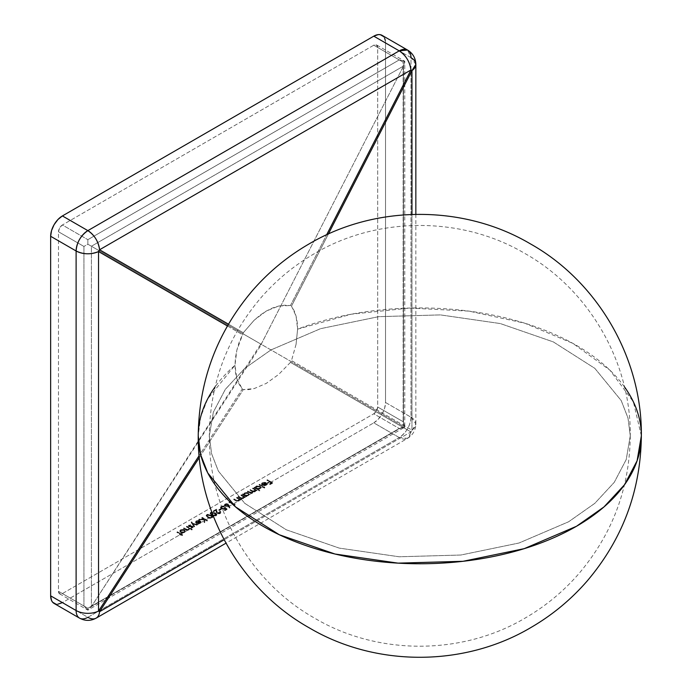 <?xml version="1.0" encoding="UTF-8"?>
<svg xmlns="http://www.w3.org/2000/svg" width="692" height="692" viewBox="0 0 692 692"><rect width="100%" height="100%" fill="white"/><g stroke="black" fill="none" stroke-linecap="round" stroke-linejoin="round"><path stroke-width="0.52" stroke-dasharray="3.46 2.59" d="M641.354 435.839L633.362 401.801L609.972 370.211L572.864 343.362L524.718 323.181L469.003 311.123L409.742 308.061L351.199 314.211L297.612 329.132L296.055 316.054L291.496 306.115L290.458 305.527L278.703 306.037L266.29 311.054L254.18 320.197L243.299 332.757L236.828 350.238L234.969 365.298L207.617 399.007L200.594 417.224L198.232 435.839M624.504 386.923A221.561 127.916 180 0 0 297.612 329.132L296.055 344.365L297.612 329.132L297.214 322.256L296.055 316.054L294.126 310.639L291.496 306.115L328.371 234.026L291.496 306.115L290.458 305.527L326.624 234.822L290.458 305.527L284.723 305.207L278.703 306.037L272.518 307.992L266.29 311.054L260.14 315.145L254.18 320.197L243.299 332.757L228.438 324.167L243.299 332.757L239.121 342.393L236.828 350.238L235.436 357.928L234.969 365.298L235.436 372.227L236.828 378.559L239.121 384.19L242.269 388.999L199.123 455.665L242.269 388.999L243.299 389.596L242.269 388.999L236.828 378.559L234.969 365.298A221.561 127.916 180 0 0 215.074 386.923M227.4 325.958L242.269 334.539L227.4 325.958M199.305 457.576L243.299 389.596L199.305 457.576M54.088 603.433A16.617 9.593 120 0 0 62.401 602.611L373.775 422.847L62.401 602.611L87.858 617.307L399.232 437.543A16.617 9.593 -120 0 0 407.536 438.365A16.617 9.593 -120 0 0 410.936 431.92L224.122 539.777L410.936 431.92A16.617 14.134 -60 0 0 411.965 430.139L291.496 360.575L290.458 362.366L410.936 431.92L290.458 362.366L278.703 374.415L266.29 383.385L254.18 388.575L248.532 389.622L243.299 389.596L254.18 388.575L266.29 383.385L278.703 374.415L290.458 362.366L291.496 360.575L411.965 430.139A16.617 9.593 0 0 0 415.849 423.971A16.617 9.593 0 0 0 410.979 417.19L410.979 57.644L385.522 42.947L385.297 40.43M87.858 608.268L399.232 428.495L373.775 413.799L62.401 593.563L87.858 608.268L399.232 428.495L404.768 427.172L403.151 421.713L403.151 62.168L404.768 61.233L403.479 66.086L403.479 426.428L404.768 427.172L403.479 426.428L403.479 66.086L261.169 344.261L261.498 343.656L261.498 344.452L403.479 426.428L260.806 344.054L91.413 606.59L91.413 246.248L261.169 344.261L260.806 344.85L261.498 344.452L91.413 606.59L91.413 246.248L87.858 244.198L83.94 246.456L83.94 606.002L87.858 610.136L91.413 606.59L403.479 426.428L91.413 606.59L87.858 610.136L87.858 608.268L87.858 610.136L83.94 606.002L58.483 591.305L58.483 231.759L59.633 227.902L62.401 224.978L373.775 45.205L376.543 44.937L377.685 47.471L377.685 407.017L376.543 410.875L373.775 413.799L62.401 593.563L59.633 593.84L58.483 591.305L58.483 231.759L83.94 246.456L83.94 606.002L58.483 591.305A5.536 3.2 120 0 0 59.633 593.84A5.536 3.2 120 0 0 62.401 593.563L87.858 608.268M187.8 527.269L186.433 526.482L186.892 526.214L192.212 529.276L189.504 528.255L188.414 529.735L186.226 529.614L183.57 528.126L187.644 529.484L188.959 528.23L186.433 526.932L186.892 526.214L186.433 526.482L188.743 528.351L187.8 527.269M191.918 525.937L193.025 527.044L191.208 527.546L192.229 526.456L189.4 526.474L188.397 525.635L190.464 524.666L189.106 525.816L191.918 525.937L192.713 527.754L192.679 526.179L192.713 527.754L191.208 528.005L192.229 526.906L188.855 526.724L188.864 525.444L190.464 525.116L189.357 525.704L189.297 526.439L191.918 526.387L191.918 525.937L189.79 526.577L189.297 525.989L189.297 526.439L189.357 525.254L189.184 526.361L189.357 525.254L190.508 525.046L190.508 525.496L190.464 524.666L190.464 525.116L190.464 524.666L188.864 524.994L188.855 526.724L188.864 525.444L188.397 526.084L189.617 526.958L189.617 526.508L192.229 526.456L192.402 527.356L191.2 527.183L191.208 528.005L192.713 527.304L192.679 526.179L191.918 525.937M191.217 522.105L191.719 521.82L192.661 523.256L197.653 524.372L192.973 523.723L194.573 526.154L194.071 526.439L191.217 522.105L192.661 523.256L191.719 521.82L191.217 522.105L194.071 526.897L191.217 522.105M196.191 522.91L199.581 520.955L197.099 520.808L195.576 522.33L195.81 521.059L197.159 520.358L199.728 520.54L200.931 521.586L199.711 523.213L196.191 522.91L196.191 523.368L199.581 521.413L196.805 521.405L196.805 520.946L199.581 520.955L199.581 521.413L196.191 522.91L197.921 523.887L196.191 522.91M216.25 515.402L212.712 515.35L210.541 513.983L210.204 512.902L211.743 511.933L214.062 512.236L216.734 514.026L216.25 515.851L211.735 515.315L210.16 513.62L210.8 512.253L210.16 513.161L211.735 515.315L211.735 514.857L216.25 515.402L216.881 514.519L215.255 512.824L216.881 514.969L216.25 515.402M229.407 501.665L235.081 504.373L234.13 504.926L228.948 501.934L229.407 501.665L234.06 504.805L234.856 503.888L234.06 504.805L229.407 501.665L228.948 502.383L229.407 501.665M237.953 498.318L236.586 497.522L237.045 497.254L240.833 499.442L239.683 499.313L239.363 500.316L238.057 500.896L233.723 499.174L237.797 500.532L239.112 499.278L236.586 497.981L237.045 497.254L236.586 497.522L238.896 499.399L237.953 498.318M242.338 495.783L240.972 494.996L241.43 494.728L245.219 496.908L244.068 496.787L243.748 497.782L242.442 498.361L238.109 496.64L242.174 497.998L243.498 496.744L240.972 495.446L241.43 494.728L240.972 494.996L243.281 496.865L242.338 495.783M248.342 495.187L246.049 495.628L246.75 496.026L246.283 496.294L242.494 494.114L243.619 494.218L244.042 493.188L245.34 492.557L247.485 492.557L248.99 493.431L248.964 494.668L248.342 495.636L246.049 496.077L246.75 496.484L246.049 495.628L246.049 496.077L248.342 495.187L249.181 494.019L248.385 492.912L249.181 494.469L248.342 495.187M264.353 487.626L259.033 484.564L259.5 484.296L264.811 487.358L264.353 488.085L259.033 485.014L259.5 484.296L259.033 485.014L264.811 487.358L264.353 487.626M262.156 484.832L265.546 482.878L263.064 482.722L261.541 484.244L261.775 482.973L263.124 482.272L265.685 482.454L266.93 483.639L265.676 485.127L262.156 484.832L262.156 485.282L265.546 483.327L262.77 483.319L262.77 482.869L265.546 482.878L265.546 483.327L262.156 484.832L263.886 485.801L262.156 484.832M269.465 481.459L266.939 479.997L267.406 479.729L272.587 482.722L270.062 484.175L269.534 483.872L271.593 482.679L269.992 481.762L267.934 482.947L267.406 482.644L269.465 481.459L266.939 480.447L267.406 479.729L266.939 480.447L269.465 481.459L267.406 483.094L269.465 481.459M259.967 488.474L257.64 488.898L259.898 490.196L259.431 490.472L254.12 487.402L255.244 487.505L255.668 486.476L256.966 485.845L259.111 485.845L260.616 486.718L260.581 487.955L259.967 488.924L257.64 489.348L259.898 490.654L257.64 488.898L257.64 489.348L259.967 488.474L260.806 487.306L260.01 486.199L260.806 487.756L259.967 488.474M254.189 489.201L252.589 488.284L253.056 488.016L256.844 490.196L255.72 490.092L254.673 491.458L253.021 491.424L252.148 492.938L250.504 492.938L247.407 491.277L251.905 492.566L252.554 491.467L250.002 489.78L253.471 491.121L254.751 490.948L255.166 490.014L252.589 488.734L253.056 488.016L252.589 488.734L254.189 489.201L254.751 491.398L255.227 490.273L254.751 490.948L252.39 490.619L252.39 491.069L254.751 491.398L254.189 489.201M225.047 504.027L226.621 503.646L228.386 504.157L229.943 507.496L229.303 507.539L228.576 505.541L226.552 506.25L224.519 505.454L225.047 504.027L225.047 504.485L228.196 504.485L229.121 505.688L228.196 504.036L228.196 504.485L228.196 504.036L225.047 504.027L224.346 504.987L225.021 506.336L224.346 505.437L225.047 504.027M224.147 508.006L225.021 507.193L227.08 508.992L224.961 510.22L224.424 509.909L226.189 508.897L225.108 507.945L222.02 508.637L220.636 507.764L220.549 506.89L221.933 505.947L223.948 506.025L221.864 506.492L221.206 507.305L222.634 508.335L224.147 508.006L224.147 508.456L225.021 507.643L227.08 508.992L225.021 507.193L221.751 508.516L224.147 508.456L224.147 508.006M219.312 510.108L218.784 509.796L220.774 508.646L221.302 508.957L219.312 510.558L218.784 510.246L220.774 508.646L218.784 510.246L221.302 509.407L219.312 510.108M216.786 511.431L217.029 512.59L217.902 513.101L219.788 512.72L220.039 511.215L220.783 512.201L219.918 513.274L218.188 513.559L216.38 512.634L216.077 509.978L213.664 511.371L213.136 511.059L216.657 509.027L217.4 513.36L219.572 513.317L219.572 512.867L217.4 512.91L217.4 513.36L216.657 509.027L216.786 511.431M212.262 517.702L208.725 517.651L206.562 516.284L206.216 515.203L207.756 514.234L210.074 514.537L212.747 516.327L212.262 518.152L207.747 517.616L206.173 515.921L206.821 514.554L206.173 515.462L207.747 517.616L207.747 517.158L212.262 517.702L212.902 516.82L211.276 515.125L212.902 517.27L212.262 517.702M204.278 519.061L201.779 517.625L202.237 517.356L207.418 520.341L204.979 519.476L204.797 521.863L204.131 522.244L204.356 519.433L198.751 519.363L204.278 519.061L204.278 519.519L201.779 518.074L202.237 517.356L201.779 518.074L204.278 519.061L199.374 519.009L199.374 519.458L204.278 519.519L204.278 519.061M180.612 529.761L183.631 529.406L185.283 530.53L184.323 532.139L181.46 532.356L179.79 530.885L180.612 529.761L180.612 530.21L184.53 530.202L185.352 531.283L184.53 529.752L184.53 530.202L184.53 529.752L180.612 529.761L179.79 530.859L180.603 532.468L179.79 531.309L180.612 529.761M181.313 533.273L181.78 533.541L181.114 533.921L182.645 534.804L180.647 534.189L179.989 534.57L179.522 534.302L180.188 533.921L176.867 532.001L177.334 531.733L180.647 533.653L181.313 533.273L181.78 533.99L181.114 534.371L181.78 533.99L181.313 533.273L180.647 534.103L181.313 533.273M62.401 602.611L87.858 617.307L399.232 437.543L373.775 422.847L378.264 419.214L382.079 414.075L384.631 408.202L385.522 402.493L385.522 42.947L385.522 402.493L410.979 417.19L410.979 57.644L385.522 42.947A16.617 9.593 120 0 0 382.079 35.344M384.631 38.268L383.541 36.555M55.87 604.09L57.903 604.177M411.965 214.425L411.965 430.139L411.965 214.425M296.055 344.365L291.496 360.575L296.055 344.365M373.775 422.847A16.617 9.593 120 0 0 385.522 402.493L410.979 417.19A16.617 9.593 -60 0 1 399.232 437.543L373.775 422.847M399.232 59.91L87.858 239.674L62.401 224.978L373.775 45.205L399.232 59.91L87.858 239.674L87.858 244.198L90.626 245.798L91.413 246.248L403.479 66.086L404.768 61.233L399.232 59.91L404.768 61.233L403.151 62.168L377.685 47.471L377.685 407.017L403.151 421.713L403.151 62.168L377.685 47.471A5.536 3.2 120 0 0 376.543 44.937A5.536 3.2 120 0 0 373.775 45.205L399.232 59.91M403.479 66.086L261.498 343.656L260.806 344.054L91.413 246.248L403.479 66.086M400.755 428.409L399.232 428.495L373.775 413.799A5.536 3.2 120 0 0 377.685 407.017L403.151 421.713L404.768 427.172L400.755 428.409M87.858 240.643L87.858 239.674L62.401 224.978A5.536 3.2 120 0 0 58.483 231.759L83.94 246.456L87.858 244.198L87.858 240.643M79.545 618.129A16.617 9.593 120 0 0 87.858 617.307A16.617 9.593 -120 0 0 96.162 618.129M415.849 64.425L410.979 57.644L407.536 50.04M410.979 417.19L415.849 423.971L407.536 438.365L399.232 437.543C406.368 432.612 410.287 425.831 410.979 417.19M267.934 482.947L267.406 482.644L267.934 482.947L269.992 481.762L267.934 482.947M271.593 482.679L269.992 481.762L271.593 482.679L269.534 484.322L271.593 482.679M270.062 484.175L269.534 483.872L270.062 484.175L272.587 482.722L270.062 484.175M267.406 479.729L272.587 483.172L267.406 479.729M270.062 484.634L272.587 483.172L267.406 480.179L266.939 480.447L269.465 481.909L267.406 483.094L267.934 483.405L269.992 482.212L271.593 483.137L269.534 484.322L270.062 484.634M266.152 484.902L263.886 485.801L266.152 484.902L266.93 483.639L266.948 484.305L266.1 482.661L266.93 484.089L266.152 484.902M262.173 484.132L262.77 483.319L262.173 484.582L262.173 484.132L261.541 484.694L261.403 483.743L261.541 484.694L262.242 482.635L262.242 483.085L266.1 483.111L266.1 482.661L262.242 482.635L261.541 484.244L262.77 482.869L262.77 483.319L265.546 483.327L262.156 485.282L264.508 485.81L266.541 485.083L266.93 483.639M266.93 484.089L266.1 483.111L264.171 482.618L262.242 483.085L261.541 484.244M265.962 483.172L263.09 485.282L265.667 485.101L265.667 484.642L263.09 484.832L265.962 483.172L265.667 485.101L266.282 484.331L265.962 483.172L266.282 483.881L265.962 483.172L263.09 484.832L265.097 484.884L266.282 483.881M266.282 484.331L265.962 483.622L266.264 484.435L265.667 485.101L263.09 485.282L265.962 483.622M261.541 484.694L262.173 484.582M259.5 484.296L264.811 487.817L259.5 484.296M264.353 488.085L264.811 487.817L259.5 484.746L259.033 485.014L264.353 488.085M256.066 486.199L256.066 486.649L260.01 486.649L260.01 486.199L256.066 486.199L255.244 487.964L256.066 486.199M255.244 487.964L254.12 487.851L259.431 490.922L259.898 490.654L259.431 490.922L254.12 487.402L254.587 487.133L254.12 487.402L259.898 490.654L257.64 489.348L259.734 489.045L260.806 487.791L260.192 486.77L258.583 486.208L256.265 486.545L255.227 487.782L254.587 487.133L255.244 487.505M259.5 488.206L260.149 487.773L259.543 486.467L260.149 487.324L259.5 488.206L256.473 488.223L255.85 487.384L256.516 486.476L259.543 486.467L259.543 486.917L256.516 486.934L256.516 486.476L255.85 487.834L256.473 488.673L256.473 488.223L256.473 488.673L259.5 488.656L260.149 487.341L259.215 486.312L257.208 486.208L255.902 487.107L256.793 488.379L259.5 488.206M259.543 486.917L260.149 487.791L259.18 488.82L257.165 488.95L255.876 488.042L257.208 486.658L259.543 486.917M255.729 490.697L255.14 491.709L255.14 491.259L253.021 491.882L253.142 492.349L253.021 491.424L252.545 493.214L252.545 492.756L252.545 493.214L249.466 492.912L247.407 491.727L247.874 491.009L249.933 492.643L249.933 492.194L252.165 492.894L252.641 491.77L252.165 492.894L251.473 490.628L251.473 491.078L250.002 490.23L250.469 489.512L252.39 490.619L250.002 489.78L251.473 490.628L252.165 492.444L247.407 491.277L249.466 492.462L252.545 492.756L253.021 491.424L255.14 491.259L255.72 490.092L256.844 490.196L253.056 488.016L252.589 488.734L255.002 490.239L254.751 490.948M254.751 491.398L253.315 491.528L250.469 489.962L250.002 490.23L252.554 491.917L252.165 492.444M252.165 492.894L250.815 493.059L247.407 491.727L251.421 493.517L252.909 492.92L253.021 491.424M255.72 490.542L256.844 490.654L253.056 488.466L256.844 490.196L256.377 490.922L255.72 490.542L255.729 491.147L255.72 490.092M253.021 491.882L254.673 491.908L255.729 491.147M244.44 492.912L244.44 493.361L248.385 493.361L248.385 492.912L244.44 492.912L243.619 494.676L244.44 492.912M243.619 494.676L242.494 494.564L246.283 496.752L246.75 496.484L246.283 496.752L242.494 494.114L242.961 493.846L242.494 494.114L246.75 496.484L246.049 496.077L248.108 495.757L249.181 494.503L248.385 493.361L246.413 492.886L244.864 493.162L244.224 494.546L244.847 495.386L244.224 494.097L244.89 493.188L247.918 493.171L248.523 494.036L247.874 495.368L248.523 494.486L247.918 493.63L244.89 493.638L244.89 493.188L243.601 494.495L242.961 493.846L243.619 494.218M244.847 494.927L244.847 495.386L247.874 495.368L247.874 494.918L244.847 494.927L247.182 495.195L248.471 493.777L247.217 492.912L245.21 493.033L244.224 494.062L244.847 494.927M247.918 493.63L248.523 494.503L247.182 495.645L245.539 495.662L244.25 494.754L245.582 493.37L247.918 493.63M243.281 496.415L243.1 498.119L241.274 497.868L241.274 498.318L242.996 498.188L242.174 498.448L238.576 496.372L240.358 497.851L238.576 496.372L238.109 496.64L240.046 498.214L238.109 497.098L240.046 498.214L240.046 497.756L243.376 498.05L243.376 498.499L240.046 498.214L240.764 498.577L243.229 498.586L244.068 496.787L244.752 497.634L244.068 497.237L243.376 498.499L244.068 496.787M245.219 496.908L244.752 497.634L245.219 496.908L241.43 494.728L245.219 496.908M244.068 497.237L245.219 497.366L241.43 495.178L240.972 495.446L243.281 496.865M238.896 498.941L238.809 500.584L236.889 500.402L236.889 500.852L238.61 500.714L237.797 500.982L234.19 498.906L235.972 500.385L234.19 498.906L233.723 499.174L235.661 500.74L233.723 499.624L235.661 500.74L235.661 500.29L239 500.584L239 501.034L235.661 500.74L236.379 501.112L239 501.034L239.683 499.313L240.366 500.16L239.683 499.771L239 501.034L239.683 499.313M240.833 499.442L240.366 500.16L240.833 499.442L237.045 497.254L240.833 499.442M239.683 499.771L240.833 499.892L237.045 497.712L236.586 497.981L238.896 499.399M234.13 504.926L228.948 501.934L234.13 504.926L235.081 504.373L234.13 504.926M234.856 503.888L235.081 504.823L234.856 503.888M234.13 505.376L235.081 504.823L234.856 504.347L234.06 504.805L229.407 502.115L228.948 502.383L234.13 505.376M228.092 505.878L228.092 506.336L225.021 506.336L225.021 505.878L228.576 505.541L228.092 506.336L228.092 505.878M229.303 507.539L228.576 505.541L229.303 507.539L229.943 507.496L229.303 507.997L229.303 507.539M229.121 505.238L229.943 507.945L229.121 505.238M227.659 505.515L227.711 504.295L227.659 505.515L225.454 505.592L225.557 504.356L227.711 504.295L227.659 505.515L228.144 504.909L227.711 504.295L227.711 504.745L225.557 504.805L225.557 504.356L225.454 506.051L225.557 504.356L225.064 504.97L225.454 506.051L227.659 505.973L227.711 504.745L228.144 505.359L227.659 505.973L227.659 505.515L225.454 505.592M225.557 504.805L225.454 506.051L225.064 505.419L225.557 504.805L227.711 504.745M229.303 507.997L229.943 507.945L228.196 504.485L226.621 504.096L224.545 504.909L224.519 505.913L225.722 506.613L228.576 505.99L229.303 507.997M227.659 505.973L225.454 506.051M227.711 504.295L225.557 504.356M221.76 506.544L221.206 507.764L221.751 508.516L221.206 507.314L221.76 506.544L223.827 506.423L223.827 506.873L221.76 506.994L221.76 506.544M224.294 506.155L223.827 506.873L224.294 506.155L221.25 506.224L221.25 506.674L224.294 506.605L224.294 506.155M221.267 508.317L220.463 507.703L221.25 506.224L220.463 507.245L221.267 508.317L224.597 508.361L224.597 508.81L221.267 508.776L221.267 508.317M225.108 507.945L224.597 508.81L225.108 507.945L226.189 509.347L225.108 507.945M224.424 509.909L226.189 508.897L224.424 509.909L224.961 510.67L224.424 509.909M227.08 508.992L224.961 510.67L227.08 508.992M224.424 510.367L224.961 510.67L227.08 509.442L225.021 507.643L222.971 508.793L221.206 507.755L221.976 506.89L224.294 506.605L222.331 506.328L220.61 507.227L220.757 508.369L222.02 509.087L225.108 508.395L226.189 509.347L224.424 510.367M220.774 508.646L221.302 509.407L220.774 508.646M219.312 510.558L221.302 509.407L220.774 509.096L218.784 510.246L219.312 510.558M213.136 511.059L216.657 509.027L213.136 511.059L213.664 511.821L213.136 511.059M216.077 509.978L213.664 511.821L216.077 509.978L216.163 511.976L216.077 509.978M216.977 513.204L216.163 511.526L216.977 513.204L220.082 513.187L220.082 513.646L216.977 513.654L216.977 513.204M220.039 511.215L220.783 512.686L220.082 513.646L220.783 512.236L220.039 511.215L219.58 511.933L220.039 511.215M219.572 512.867L220.082 512.642L219.572 513.317L219.58 511.483L219.572 512.867L220.039 511.665L220.731 512.383L220.385 513.429L218.534 514.035L216.847 513.576L216.077 510.428L213.664 511.821L213.136 511.518L216.657 509.485L217.029 513.04L219.572 513.317M210.8 512.253L210.8 512.711L215.255 513.282L215.255 512.824L210.8 512.253M211.32 513.023L211.095 514.182L211.051 513.239L212.461 512.763L215.999 514.467L215.705 515.557L214.797 513.092L214.797 513.551L211.32 513.023L211.32 512.573L214.797 513.092L215.705 515.099L212.202 514.588L211.095 513.723L211.32 512.573L211.095 514.182L211.32 512.573L211.095 514.182L212.202 515.047L212.202 514.588L212.202 515.047L215.705 515.557L216.155 514.909L215.705 515.099L215.766 513.758L214.053 512.703L211.32 512.573M216.25 515.851L216.734 514.476L214.148 512.729L211.743 512.391L210.204 513.352L210.541 514.433L212.712 515.799L216.25 515.851M215.705 515.557L213.465 515.618L211.095 514.182M211.095 513.723L213.439 515.159L215.705 515.099M206.821 514.554L206.821 515.012L211.276 515.583L211.276 515.125L206.821 514.554M207.332 515.324L207.116 516.483L207.064 515.54L208.474 515.064L212.011 516.768L211.717 517.858L210.809 515.393L210.809 515.851L207.332 515.324L207.332 514.874L210.809 515.393L211.717 517.4L208.214 516.889L207.116 516.024L207.332 514.874L207.116 516.483L207.332 514.874L207.116 516.483L208.214 517.348L208.214 516.889L208.214 517.348L211.717 517.858L212.011 516.318L209.209 514.701L206.709 515.073L206.181 516.024L206.562 516.734L209.269 518.299L211.752 518.377L212.894 517.209L210.16 515.03L207.332 514.874M211.717 517.858L209.477 517.919L207.116 516.483M207.116 516.024L209.451 517.46L211.717 517.4M198.751 519.363L198.751 519.822L199.374 519.009L198.751 519.363L204.356 519.433L204.356 519.882L198.751 519.822L198.751 519.363M204.131 522.244L204.356 519.433L204.131 522.244L204.797 521.863L204.797 522.313L204.131 522.694L204.131 522.244M204.979 519.476L204.797 522.313L204.979 519.476L206.96 521.067L204.979 519.476M207.418 520.341L206.96 521.067L207.418 520.341L202.237 517.356L207.418 520.341M206.96 521.067L207.418 520.799L202.237 517.806L201.779 518.074L204.278 519.519L198.751 519.822L204.356 519.882L204.131 522.694L204.797 522.313L204.979 519.926L206.96 521.067M200.187 522.988L197.921 523.887L200.187 522.988L200.965 521.725L200.983 522.391L200.135 520.739L200.965 522.175L200.187 522.988M196.208 522.218L196.805 521.405L196.208 522.668L196.208 522.218L195.576 522.78L195.438 521.82L195.576 522.78L196.286 520.713L196.286 521.171L200.135 521.197L200.135 520.739L196.286 520.713L195.576 522.33L196.805 520.946L196.805 521.405L199.581 521.413L196.191 523.368L198.543 523.896L200.576 523.169L200.965 521.725M200.965 522.175L199.936 521.085L198.206 520.704L196.026 521.327L195.576 522.33M199.997 521.258L197.125 523.368L199.703 523.178L199.703 522.728L197.125 522.91L199.997 521.258L199.703 523.178L200.325 522.417L199.997 521.258L200.325 521.958L199.997 521.258L197.125 522.91L199.132 522.97L200.325 521.958M200.325 522.417L199.997 521.707L200.325 522.417L199.703 523.178L197.125 523.368L199.997 521.707M195.576 522.78L196.208 522.668M194.573 526.154L194.071 526.897L194.573 526.154L192.973 523.723L194.573 526.154M197.151 524.657L197.151 525.116L192.973 524.181L192.973 523.723L197.653 524.372L197.151 525.116L197.151 524.657M192.661 523.256L197.653 524.821L192.661 523.256M197.151 525.116L192.661 523.706L191.719 522.27L191.217 522.564L194.071 526.897L194.573 526.603L192.973 524.181L197.151 525.116M192.713 527.304L192.679 526.179M189.297 525.989L189.357 525.254M188.864 524.994L188.855 526.266M192.229 526.456L192.246 527.036M192.246 527.486L191.208 528.005L192.713 527.754M192.679 526.629L189.297 526.439M189.357 525.704L190.464 525.116L188.864 525.444M188.855 526.724L192.229 526.906M188.743 527.901L188.561 529.605L186.736 529.354L186.736 529.804L188.458 529.674L187.644 529.934L184.037 527.858L185.819 529.345L184.037 527.858L183.57 528.126L185.508 529.7L183.57 528.584L185.508 529.7L185.508 529.25L188.838 529.536L188.838 529.986L185.508 529.7L186.226 530.063L188.691 530.072L189.504 528.255L189.53 528.973L189.504 528.255L191.745 530.003L189.504 528.705L188.838 529.986L189.504 528.255M192.212 529.276L191.745 530.003L192.212 529.276L186.892 526.214L192.212 529.276M189.504 528.705L192.212 529.735L186.892 526.664L186.433 526.932L188.743 528.351M182.472 532.494L182.472 532.944L180.603 532.468L180.603 532.018L182.472 532.494L184.53 532.027L184.53 532.477L182.472 532.944L182.472 532.494M185.352 530.825L184.902 532.226L185.352 531.283L184.53 532.477L182.757 532.944L180.422 532.356L179.79 530.859M184.072 531.75L184.686 531.344L184.055 530.02L184.686 530.894L184.072 531.75L181.07 531.75L180.448 530.885L181.079 530.029L184.055 530.02L184.055 530.47L181.079 530.479L181.079 530.029L180.448 531.335L181.07 532.2L181.07 531.75L181.07 532.2L184.072 532.209L184.686 530.885L183.743 529.864L181.762 529.761L180.491 530.652L180.491 531.119L182.567 530.115L184.53 530.868L184.072 532.209L181.754 532.468L180.491 531.101L181.754 532.018L184.072 531.75M185.352 531.283L184.53 530.202L182.567 529.735L180.612 530.21L179.79 531.335M177.334 531.733L180.647 534.103L177.334 531.733L176.867 532.459L177.334 531.733M180.188 533.921L176.867 532.001L180.188 533.921L179.522 534.76L180.188 533.921M179.989 534.57L179.522 534.302L180.647 534.189L179.989 534.57M182.178 535.072L180.647 534.189L182.645 534.804L182.178 535.072M181.114 533.921L182.645 535.253L181.114 533.921M182.178 535.522L182.645 535.253L181.114 534.371L181.78 533.99L180.647 534.103L177.334 532.183L176.867 532.459L180.188 534.371L179.522 534.76L182.178 535.522M270.961 349.918L320.569 328.674L378.732 316.659L440.423 314.903L500.342 323.571L553.323 341.909L594.8 368.326L621.208 400.564L627.999 418.011L630.274 435.839L626.225 459.549L614.254 482.341L594.8 503.352L568.625 521.768L519.009 543.012L460.855 555.027L399.163 556.775L339.244 548.107L286.263 529.778L244.786 503.352L218.378 471.114L211.588 453.675L209.313 435.839L213.352 412.138L225.333 389.337L244.786 368.326L270.961 349.918L244.786 368.326L225.333 389.337L213.352 412.138L209.313 435.839L211.588 453.675L218.378 471.114L244.786 503.352L286.263 529.778L339.244 548.107L399.163 556.775L460.855 555.027L519.009 543.012L568.625 521.768L594.8 503.352L614.254 482.341L626.225 459.549L630.274 435.839L627.999 418.011L621.208 400.564L594.8 368.326L553.323 341.909L500.342 323.571L440.423 314.903L378.732 316.659L320.569 328.674L270.961 349.918M415.849 214.321L415.849 423.971C415.598 430.312 412.83 435.112 407.536 438.365L225.973 543.185M59.633 593.84L87.858 610.136L404.768 427.172L404.768 61.233L376.543 44.937M266.29 484.262L266.29 483.803M260.806 487.756L260.806 487.306M260.149 487.773L260.149 487.324M255.85 487.834L255.85 487.384M255.78 490.887L255.78 490.429M249.181 494.469L249.181 494.019M248.523 494.486L248.523 494.036M244.224 494.546L244.224 494.097M224.346 505.437L224.346 504.987M228.144 505.333L228.144 504.883M225.056 505.489L225.056 505.039M221.206 507.764L221.206 507.314M220.463 507.703L220.463 507.245M220.783 512.686L220.783 512.236M210.16 513.62L210.16 513.161M216.881 514.969L216.881 514.519M210.87 513.663L210.87 513.213M206.173 515.921L206.173 515.462M212.902 517.27L212.902 516.82M206.882 515.964L206.882 515.514M200.325 522.339L200.325 521.889M193.12 527.209L193.12 526.759M189.063 526.102L189.063 525.652M188.397 526.093L188.397 525.635M192.445 527.209L192.445 526.759M184.686 531.344L184.686 530.894M180.448 531.335L180.448 530.885M630.274 435.839C629.677 488.171 612.429 534.241 578.521 574.075C563.305 591.504 545.711 606.054 525.73 617.722C462.472 655.471 378.29 655.739 314.903 618.319C250.668 582.379 208.526 509.502 209.313 435.839C209.91 383.515 227.158 337.437 261.066 297.612C276.281 280.182 293.875 265.633 313.857 253.964C377.114 216.215 461.296 215.947 524.683 253.358C588.918 289.299 631.061 362.184 630.274 435.839"/><path stroke-width="1.04" d="M576.462 526.292L604.012 506.907L624.487 484.789L637.09 460.794L641.354 435.839A221.561 127.916 180 0 1 576.462 526.292A221.561 127.916 180 0 1 335.006 554.024A221.561 127.916 180 0 1 198.232 435.839L200.628 454.609L207.773 472.973L235.574 506.907L279.239 534.726L335.006 554.024L398.073 563.141L463.017 561.298L524.233 548.652L576.462 526.292M383.541 36.555L380.297 34.678L378.264 34.6L373.775 36.166L399.232 50.862L87.858 230.626A16.617 9.593 60 0 1 99.561 249.769L228.438 324.167L99.561 249.769A16.617 12.949 120 0 1 98.532 251.551L227.4 325.958L98.532 251.551A16.617 9.593 180 0 1 76.111 250.98L76.111 610.526A16.617 9.593 0 0 0 98.532 611.097A16.617 0.597 32.9 0 0 99.561 611.693L199.305 457.576L99.561 611.693L224.122 539.777L99.561 611.693A16.617 9.593 60 0 1 96.162 618.129A16.617 9.593 60 0 1 87.858 617.307A16.617 9.593 -60 0 1 79.545 618.129A16.617 9.593 -60 0 1 76.111 610.526L50.646 595.829L51.545 600.5L52.627 602.222L55.87 604.09M225.973 543.185L96.162 618.129A16.617 9.593 -120 0 0 99.561 611.693A16.617 0.597 -147.1 0 1 98.532 611.097L199.123 455.665L98.532 611.097L98.532 251.551L99.561 249.769L410.936 69.996L326.624 234.822L410.936 69.996A16.617 9.593 -120 0 0 399.232 50.862L87.858 230.626L62.401 215.93L57.903 219.563L54.088 224.701L51.545 230.574L50.646 236.283L50.646 595.829L50.646 236.283L76.111 250.98L76.111 610.526L50.646 595.829A16.617 9.593 120 0 0 54.088 603.433L79.545 618.129A16.617 9.593 120 0 1 76.111 610.526A16.617 9.593 180 0 0 98.532 611.097L98.532 251.551C90.799 254.691 83.325 254.5 76.111 250.98A16.617 9.593 -60 0 1 87.858 230.626L62.401 215.93L373.775 36.166L62.401 215.93A16.617 9.593 120 0 0 50.646 236.283L76.111 250.98C76.803 242.338 80.722 235.557 87.858 230.626C94.519 235.124 98.42 241.499 99.561 249.769L410.936 69.996L411.965 70.593A16.617 0.597 -152.9 0 0 410.936 69.996C409.794 61.735 405.893 55.351 399.232 50.862A16.617 9.593 -60 0 1 407.536 50.04A16.617 9.593 -60 0 1 410.979 57.644A16.617 9.593 180 0 1 415.849 64.425A16.617 9.593 180 0 1 411.965 70.593L411.965 214.425L411.965 70.593L328.371 234.026L411.965 70.593L415.849 64.425L415.849 214.321M385.297 40.43L384.631 38.268M57.903 604.177L62.401 602.611M382.079 35.344A16.617 9.593 120 0 0 373.775 36.166L399.232 50.862L407.536 50.04L382.079 35.344M624.504 386.923A221.561 127.916 180 0 1 641.354 435.839C642.176 358.318 597.836 281.601 530.219 243.766C463.51 204.374 374.9 204.65 308.321 244.371C287.215 256.689 268.643 272.051 252.597 290.467C216.977 332.376 198.855 380.834 198.232 435.839A221.561 127.916 180 0 1 215.074 386.923M96.162 618.129C90.626 621.113 85.09 621.113 79.545 618.129M415.849 64.425C415.598 58.085 412.83 53.293 407.536 50.04M198.232 435.839C197.41 513.369 241.75 590.077 309.359 627.912C376.076 667.304 464.687 667.027 531.266 627.315C552.372 614.998 570.943 599.627 586.989 581.211C622.61 539.31 640.731 490.853 641.354 435.839"/></g></svg>
